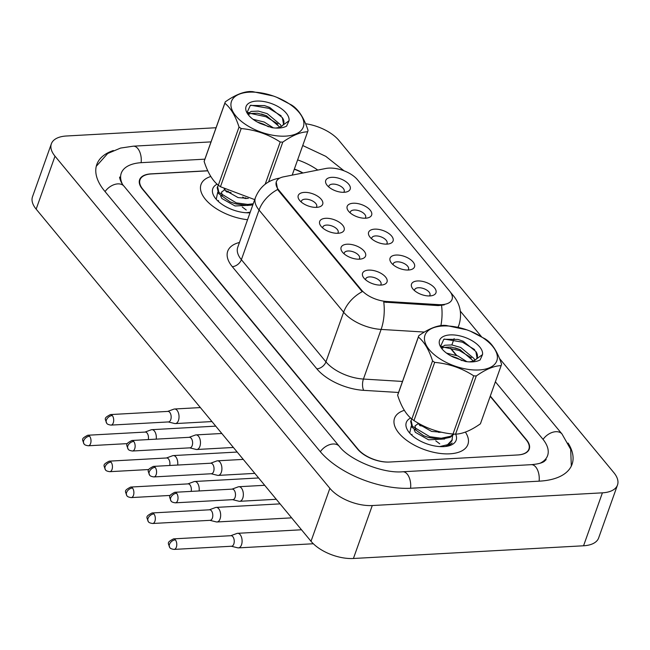 <?xml version="1.0" encoding="UTF-8"?>
<svg xmlns="http://www.w3.org/2000/svg" width="650" height="650" viewBox="0 0 650 650"><rect width="100%" height="100%" fill="white"/><g stroke="black" fill="none" stroke-linecap="round" stroke-linejoin="round"><path stroke-width="0.97" d="M338.098 233.269A12.984 6.492 -160.4 0 1 320.661 225.761A12.984 6.492 -160.4 0 1 325.715 218.303A12.984 6.492 -160.4 0 1 341.786 224.234A12.984 6.492 -160.4 0 1 340.632 232.871A12.984 6.492 -160.4 0 1 338.098 233.269M337.61 233.285A8.109 4.054 19.6 0 0 338.138 232.481A8.109 4.054 19.6 0 0 334.953 227.443A8.109 4.054 19.6 0 0 326.625 225.079A8.109 4.054 19.6 0 0 322.847 227.037A8.109 4.054 19.6 0 0 322.741 227.996M359.539 259.179A12.984 6.492 -160.4 0 1 342.103 251.672A12.984 6.492 -160.4 0 1 347.157 244.213A12.984 6.492 -160.4 0 1 363.228 250.144A12.984 6.492 -160.4 0 1 362.074 258.781A12.984 6.492 -160.4 0 1 359.539 259.179M359.052 259.196A8.109 4.054 19.6 0 0 359.572 258.383A8.109 4.054 19.6 0 0 356.395 253.354A8.109 4.054 19.6 0 0 348.067 250.989A8.109 4.054 19.6 0 0 344.289 252.947A8.109 4.054 19.6 0 0 344.183 253.898M380.981 285.082A12.984 6.492 -160.4 0 1 363.545 277.574A12.984 6.492 -160.4 0 1 368.599 270.124A12.984 6.492 -160.4 0 1 384.67 276.055A12.984 6.492 -160.4 0 1 383.516 284.692A12.984 6.492 -160.4 0 1 380.981 285.082M380.494 285.106A8.109 4.054 19.6 0 0 381.014 284.294A8.109 4.054 19.6 0 0 377.837 279.264A8.109 4.054 19.6 0 0 369.501 276.9A8.109 4.054 19.6 0 0 365.731 278.85A8.109 4.054 19.6 0 0 365.625 279.809M316.656 207.358A12.984 6.492 -160.4 0 1 299.227 199.851A12.984 6.492 -160.4 0 1 304.273 192.392A12.984 6.492 -160.4 0 1 320.352 198.331A12.984 6.492 -160.4 0 1 319.191 206.96A12.984 6.492 -160.4 0 1 316.656 207.358M316.176 207.382A8.109 4.054 19.6 0 0 316.696 206.57A8.109 4.054 19.6 0 0 313.511 201.532A8.109 4.054 19.6 0 0 305.183 199.176A8.109 4.054 19.6 0 0 301.405 201.126A8.109 4.054 19.6 0 0 301.299 202.085M365.601 218.205A12.984 6.492 -160.4 0 1 348.164 210.697A12.984 6.492 -160.4 0 1 353.218 203.239A12.984 6.492 -160.4 0 1 369.289 209.17A12.984 6.492 -160.4 0 1 368.136 217.807A12.984 6.492 -160.4 0 1 365.601 218.205M365.113 218.221A8.109 4.054 19.6 0 0 365.633 217.417A8.109 4.054 19.6 0 0 362.456 212.379A8.109 4.054 19.6 0 0 354.12 210.015A8.109 4.054 19.6 0 0 350.35 211.973A8.109 4.054 19.6 0 0 350.244 212.924M387.043 244.116A12.984 6.492 -160.4 0 1 369.606 236.608A12.984 6.492 -160.4 0 1 374.66 229.149A12.984 6.492 -160.4 0 1 390.731 235.081A12.984 6.492 -160.4 0 1 389.577 243.717A12.984 6.492 -160.4 0 1 387.043 244.116M386.555 244.132A8.109 4.054 19.6 0 0 387.075 243.319A8.109 4.054 19.6 0 0 383.898 238.29A8.109 4.054 19.6 0 0 375.562 235.926A8.109 4.054 19.6 0 0 371.792 237.876A8.109 4.054 19.6 0 0 371.686 238.834M408.484 270.018A12.984 6.492 -160.4 0 1 391.048 262.511A12.984 6.492 -160.4 0 1 396.094 255.052A12.984 6.492 -160.4 0 1 412.173 260.991A12.984 6.492 -160.4 0 1 411.019 269.62A12.984 6.492 -160.4 0 1 408.484 270.018M407.997 270.043A8.109 4.054 19.6 0 0 408.517 269.23A8.109 4.054 19.6 0 0 405.34 264.192A8.109 4.054 19.6 0 0 397.004 261.836A8.109 4.054 19.6 0 0 393.234 263.786A8.109 4.054 19.6 0 0 393.128 264.745M429.926 295.929A12.984 6.492 -160.4 0 1 412.49 288.421A12.984 6.492 -160.4 0 1 417.536 280.963A12.984 6.492 -160.4 0 1 433.615 286.894A12.984 6.492 -160.4 0 1 432.461 295.531A12.984 6.492 -160.4 0 1 429.926 295.929M429.439 295.945A8.109 4.054 19.6 0 0 429.959 295.141A8.109 4.054 19.6 0 0 426.782 290.103A8.109 4.054 19.6 0 0 418.446 287.739A8.109 4.054 19.6 0 0 414.676 289.697A8.109 4.054 19.6 0 0 414.57 290.656M344.159 192.294A12.984 6.492 -160.4 0 1 326.723 184.787A12.984 6.492 -160.4 0 1 331.776 177.328A12.984 6.492 -160.4 0 1 347.848 183.268A12.984 6.492 -160.4 0 1 346.694 191.896A12.984 6.492 -160.4 0 1 344.159 192.294M343.671 192.311A8.109 4.054 19.6 0 0 344.191 191.506A8.109 4.054 19.6 0 0 341.014 186.469A8.109 4.054 19.6 0 0 332.686 184.104A8.109 4.054 19.6 0 0 328.908 186.062A8.109 4.054 19.6 0 0 328.803 187.021M325.853 168.472A21.905 10.953 -160.4 0 1 328.851 168.106A21.905 10.953 -160.4 0 1 357.467 179.725L449.581 291.029A21.905 10.953 -160.4 0 1 452.051 299.382A21.905 10.953 -160.4 0 1 438.547 304.639L386.669 301.47A21.905 10.953 -160.4 0 1 361.359 289.868L278.801 190.109A21.905 10.953 -160.4 0 1 276.339 181.756A21.905 10.953 -160.4 0 1 283.53 176.841L325.853 168.472M210.811 176.499A38.943 19.468 19.6 0 0 201.029 184.478A38.943 19.468 19.6 0 0 247.553 219.716A38.943 19.468 19.6 0 1 201.029 184.478A38.943 19.468 19.6 0 1 210.811 176.499M404.316 410.329A38.943 19.468 19.6 0 0 394.534 418.308A38.943 19.468 19.6 0 0 409.801 442.479A38.943 19.468 19.6 0 0 449.8 453.822A38.943 19.468 19.6 0 0 467.902 444.438A38.943 19.468 19.6 0 0 465.384 432.096A38.943 19.468 19.6 0 1 467.902 444.438A38.943 19.468 19.6 0 1 449.8 453.822A38.943 19.468 19.6 0 1 409.801 442.479A38.943 19.468 19.6 0 1 394.534 418.308A38.943 19.468 19.6 0 1 404.316 410.329M444.251 304.907L438.206 305.598L383.752 302.071A28.397 12.293 93.5 0 1 381.111 329.42A32.451 16.226 -160.4 0 1 343.623 312.227A28.397 18.834 140.4 0 1 362.237 291.671L278.574 190.759L277.672 189.491L276.209 182.13M207.781 170.836L151.336 173.948A24.334 12.171 19.6 0 0 140.018 179.814A24.334 12.171 19.6 0 0 142.756 189.093L357.939 449.109A24.334 12.171 19.6 0 0 389.74 462.028L517.595 454.968A24.334 12.171 19.6 0 0 528.913 449.101A24.334 12.171 19.6 0 0 526.175 439.823L490.198 396.346M456.186 355.257L450.604 348.506M302.681 173.054A24.334 12.171 19.6 0 0 294.287 169.244M156.227 439.14A7.304 4.062 -93.2 0 0 154.383 431.007A7.304 4.062 -93.2 0 0 151.856 429.674A7.304 4.062 -93.2 0 0 151.182 429.812L144.991 432.079M148.273 439.579A5.273 2.933 -93.2 0 0 147.062 433.03A5.273 2.933 -93.2 0 0 145.243 432.071L87.774 435.24C80.608 438.986 82.493 439.246 84.004 443.869A5.273 3.502 140.4 0 1 83.688 440.749A5.273 3.502 -39.6 0 1 89.594 436.207A5.273 2.933 -93.2 0 0 87.774 435.24M168.269 421.939L174.671 423.516A7.304 4.062 -93.2 0 0 175.354 423.581A7.304 4.062 -93.2 0 0 178.441 420.501A7.304 4.062 -93.2 0 0 177.076 410.337A7.304 4.062 -93.2 0 0 174.549 409.004A7.304 4.062 -93.2 0 0 173.875 409.142L167.684 411.409M112.287 415.537A5.273 2.933 -93.2 0 1 113.628 421.354A5.273 2.933 -93.2 0 1 111.044 425.1L168.513 421.931A5.273 2.933 -93.2 0 0 170.739 419.705A5.273 2.933 -93.2 0 0 169.756 412.36A5.273 2.933 -93.2 0 0 167.936 411.401L110.468 414.57C103.301 418.316 105.186 418.576 106.697 423.199A5.273 3.502 140.4 0 1 106.381 420.079A5.273 3.502 -39.6 0 1 112.287 415.537A5.273 2.933 -93.2 0 0 110.468 414.57M177.669 465.043A7.304 4.062 -93.2 0 0 175.825 456.909A7.304 4.062 -93.2 0 0 173.298 455.577A7.304 4.062 -93.2 0 0 172.624 455.723L166.433 457.99M169.715 465.481A5.273 2.933 -93.2 0 0 168.504 458.941A5.273 2.933 -93.2 0 0 166.684 457.974L109.216 461.151C102.05 464.896 103.935 465.148 105.446 469.779A5.273 3.502 140.4 0 1 105.129 466.659A5.273 3.502 -39.6 0 1 111.036 462.109A5.273 2.933 -93.2 0 0 109.216 461.151M199.111 490.953A7.304 4.062 -93.2 0 0 197.267 482.82A7.304 4.062 -93.2 0 0 194.74 481.488A7.304 4.062 -93.2 0 0 194.066 481.626L187.874 483.901M191.157 491.392A5.273 2.933 -93.2 0 0 189.946 484.851A5.273 2.933 -93.2 0 0 188.126 483.884L130.658 487.061C123.492 490.807 125.377 491.059 126.88 495.682A5.273 3.502 140.4 0 1 126.571 492.562A5.273 3.502 -39.6 0 1 132.478 488.02A5.273 2.933 -93.2 0 0 130.658 487.061M209.901 520.333L216.304 521.909A7.304 4.062 -93.2 0 0 216.986 521.974A7.304 4.062 -93.2 0 0 220.066 518.895A7.304 4.062 -93.2 0 0 218.709 508.731A7.304 4.062 -93.2 0 0 216.182 507.398A7.304 4.062 -93.2 0 0 215.507 507.536L209.316 509.803M153.92 513.931A5.273 2.933 -93.2 0 1 155.261 519.748A5.273 2.933 -93.2 0 1 152.677 523.494L210.145 520.325A5.273 2.933 -93.2 0 0 212.371 518.099A5.273 2.933 -93.2 0 0 211.388 510.754A5.273 2.933 -93.2 0 0 209.568 509.795L152.1 512.964C144.926 516.709 146.819 516.969 148.322 521.592A5.273 3.502 140.4 0 1 148.013 518.472A5.273 3.502 -39.6 0 1 153.92 513.931A5.273 2.933 -93.2 0 0 152.1 512.964M231.343 546.244L237.746 547.82A7.304 4.062 -93.2 0 0 238.428 547.885A7.304 4.062 -93.2 0 0 241.507 544.806A7.304 4.062 -93.2 0 0 240.143 534.641A7.304 4.062 -93.2 0 0 237.624 533.309A7.304 4.062 -93.2 0 0 236.949 533.447L230.758 535.714M175.362 539.841A5.273 2.933 -93.2 0 1 176.702 545.659A5.273 2.933 -93.2 0 1 174.119 549.404L231.587 546.236A5.273 2.933 -93.2 0 0 233.813 544.009A5.273 2.933 -93.2 0 0 232.83 536.664A5.273 2.933 -93.2 0 0 231.002 535.697L173.534 538.874C166.368 542.62 168.252 542.872 169.764 547.503A5.273 3.502 140.4 0 1 169.455 544.383A5.273 3.502 -39.6 0 1 175.362 539.841A5.273 2.933 -93.2 0 0 173.534 538.874M189.711 447.85L196.113 449.426A7.304 4.062 -93.2 0 0 196.796 449.491A7.304 4.062 -93.2 0 0 199.875 446.412A7.304 4.062 -93.2 0 0 198.518 436.247A7.304 4.062 -93.2 0 0 195.991 434.907A7.304 4.062 -93.2 0 0 195.317 435.053L189.126 437.32M133.729 441.448A5.273 2.933 -93.2 0 1 135.07 447.265A5.273 2.933 -93.2 0 1 132.486 451.011L189.954 447.842A5.273 2.933 -93.2 0 0 192.181 445.616A5.273 2.933 -93.2 0 0 191.197 438.271A5.273 2.933 -93.2 0 0 189.377 437.304L131.909 440.481C124.743 444.226 126.628 444.478 128.139 449.109A5.273 3.502 140.4 0 1 127.822 445.989A5.273 3.502 -39.6 0 1 133.729 441.448A5.273 2.933 -93.2 0 0 131.909 440.481M211.153 473.761L217.555 475.337A7.304 4.062 -93.2 0 0 218.238 475.402A7.304 4.062 -93.2 0 0 221.317 472.314A7.304 4.062 -93.2 0 0 219.96 462.15A7.304 4.062 -93.2 0 0 217.433 460.817A7.304 4.062 -93.2 0 0 216.759 460.956L210.568 463.231M155.171 467.35A5.273 2.933 -93.2 0 1 156.512 473.168A5.273 2.933 -93.2 0 1 153.928 476.921L211.396 473.744A5.273 2.933 -93.2 0 0 213.623 471.518A5.273 2.933 -93.2 0 0 212.639 464.181A5.273 2.933 -93.2 0 0 210.819 463.214L153.351 466.391C146.185 470.137 148.07 470.389 149.573 475.02A5.273 3.502 140.4 0 1 149.264 471.892A5.273 3.502 -39.6 0 1 155.171 467.35A5.273 2.933 -93.2 0 0 153.351 466.391M232.594 499.671L238.997 501.239A7.304 4.062 -93.2 0 0 239.679 501.304A7.304 4.062 -93.2 0 0 242.759 498.225A7.304 4.062 -93.2 0 0 241.402 488.061A7.304 4.062 -93.2 0 0 238.875 486.728A7.304 4.062 -93.2 0 0 238.201 486.866L232.009 489.141M176.613 493.261A5.273 2.933 -93.2 0 1 177.954 499.078A5.273 2.933 -93.2 0 1 175.37 502.824L232.838 499.655A5.273 2.933 -93.2 0 0 235.064 497.429A5.273 2.933 -93.2 0 0 234.081 490.084A5.273 2.933 -93.2 0 0 232.261 489.125L174.793 492.294C167.619 496.039 169.512 496.299 171.015 500.923A5.273 3.502 140.4 0 1 170.706 497.802A5.273 3.502 -39.6 0 1 176.613 493.261A5.273 2.933 -93.2 0 0 174.793 492.294M217.116 184.178A26.455 13.228 19.6 0 0 214.801 197.494A26.455 13.228 19.6 0 0 250.014 212.81M217.75 192.181L216.222 199.225M280.507 136.134A38.131 19.061 19.6 0 0 301.462 115.806A38.131 19.061 19.6 0 0 254.304 92.162A38.131 19.061 19.6 0 0 233.35 112.483A38.131 19.061 19.6 0 0 280.507 136.134M265.184 184.21L280.215 142.009A43.81 21.905 19.6 0 0 281.507 142.082A43.81 21.905 19.6 0 0 282.774 142.131L268.613 181.919M292.191 175.126L307.629 131.787C300.519 132.015 292.232 135.468 282.774 142.131M307.629 131.787A43.81 21.905 19.6 0 0 307.726 131.519A43.81 21.905 19.6 0 0 308.051 130.414C304.476 119.291 299.748 111.353 293.865 106.6A43.81 21.905 19.6 0 0 291.728 105.105L276.827 97.337M204.563 160.046A43.81 21.905 19.6 0 0 204.466 160.314L225.184 102.123A43.81 21.905 19.6 0 1 225.282 101.863C234.674 95.217 242.954 91.772 250.128 91.512A43.81 21.905 19.6 0 1 251.404 91.561A43.81 21.905 19.6 0 1 252.696 91.634L273.333 96.021M273.398 127.871L264.209 122.037L253.029 119.291M281.223 126.563L280.499 124.702L267.199 113.636L258.31 111.093L251.136 111.426L247.764 114.034M279.939 127.205L266.451 115.733L257.562 113.197L250.388 113.522L248.178 114.652M268.515 126.799L263.461 124.142L257.636 122.192M279.248 127.457A18.549 9.271 19.6 0 0 283.676 123.728A18.549 9.271 19.6 0 0 282.336 117.642L269.783 107.478L264.469 105.601L250.315 105.43L247.041 112.58M283.53 124.101L282.336 117.642M242.263 207.001L246.244 210.015M226.46 191.847L231.043 192.603M242.669 197.031L245.253 198.591M250.242 212.176L246.163 212.761M252.858 204.823L247.333 205.465L235.918 203.921L230.149 201.882L218.554 193.513L217.181 187.623L218.319 185.234A43.81 21.905 19.6 0 0 220.456 186.729L254.629 199.599M253.232 203.775L247.707 204.417L236.291 202.873L218.928 192.457L217.555 186.574M289.014 120.762A22.669 11.334 19.6 0 0 263.599 101.498A22.669 11.334 19.6 0 0 247.78 114.099A22.669 11.334 19.6 0 0 260.341 123.516L271.928 127.676C278.127 128.554 283.018 128.034 286.601 126.116L289.014 120.762L280.02 127.254L275.779 128.058M204.466 160.314A43.81 21.905 19.6 0 0 204.132 161.419C207.732 172.583 212.461 180.521 218.319 185.234L239.037 127.043A43.81 21.905 19.6 0 0 241.174 128.546L220.456 186.729M225.184 102.123A43.81 21.905 19.6 0 0 224.851 103.228L204.132 161.419M239.037 127.043C235.463 115.919 230.734 107.981 224.851 103.228M280.215 142.009C268.393 134.331 255.385 129.846 241.174 128.546M277.956 124.028L265.972 116.748L250.648 113.449M281.125 115.781L268.962 108.347L250.803 105.227M263.794 124.288L258.473 122.411M266.793 115.879L261.463 114.002M248.991 112.491L247.114 112.767M269.506 107.364L264.591 105.633M248.284 198.461L238.054 197.584L224.843 190.076L224.153 188.971M251.176 205.148L235.064 205.985L221.845 198.486L220.643 195.918M225.908 191.319L228.337 191.263M245.278 197.746L246.309 198.591M235.479 203.799L230.124 201.874M222.373 196.064L221.504 192.124L225.071 189.499M218.335 201.427L218.506 200.525M410.629 418.007A26.455 13.228 19.6 0 0 408.314 431.324A26.455 13.228 19.6 0 0 443.844 446.623A26.455 13.228 19.6 0 0 449.004 445.811A26.455 13.228 19.6 0 0 455.683 434.143M411.263 426.01L409.736 433.054M447.712 446.128L452.173 443.04L446.924 446.282M474.012 369.964A38.131 19.061 19.6 0 0 494.967 349.643A38.131 19.061 19.6 0 0 447.817 325.991A38.131 19.061 19.6 0 0 426.863 346.312A38.131 19.061 19.6 0 0 474.012 369.964M453.627 434.07L450.539 436.288L441.212 438.246L429.804 436.702L412.433 426.286L411.068 420.404L411.832 419.063A43.81 21.905 19.6 0 0 413.969 420.558C425.782 428.236 438.799 432.721 453.001 434.029L473.728 375.838A43.81 21.905 19.6 0 0 475.012 375.911A43.81 21.905 19.6 0 0 476.288 375.96L455.569 434.151C462.678 433.924 470.957 430.471 480.415 423.808A43.81 21.905 19.6 0 0 480.512 423.54A43.81 21.905 19.6 0 0 480.61 423.272M480.415 423.808L501.134 365.617C494.032 365.844 485.745 369.298 476.288 375.96M501.134 365.617A43.81 21.905 19.6 0 0 501.239 365.349A43.81 21.905 19.6 0 0 501.564 364.244C497.989 353.121 493.261 345.183 487.378 340.429A43.81 21.905 19.6 0 0 485.241 338.934L470.34 331.167M398.076 393.884A43.81 21.905 19.6 0 0 397.971 394.144L418.698 335.961A43.81 21.905 19.6 0 1 418.795 335.692C428.179 329.054 436.467 325.601 443.641 325.341A43.81 21.905 19.6 0 1 444.917 325.39A43.81 21.905 19.6 0 1 446.209 325.471L466.846 329.851M453.001 434.029A43.81 21.905 19.6 0 0 454.293 434.102A43.81 21.905 19.6 0 0 455.569 434.151M466.911 361.701L457.714 355.867L446.542 353.121M474.736 360.392L474.012 358.532L460.712 347.466L451.823 344.931L444.649 345.256L441.277 347.864M473.452 361.034L459.964 349.562L451.076 347.027L443.901 347.36L441.691 348.481M462.02 360.628L456.966 357.971L451.149 356.021M472.761 361.286A18.549 9.271 19.6 0 0 477.189 357.565A18.549 9.271 19.6 0 0 475.849 351.471L463.296 341.307L457.974 339.43L443.82 339.259L440.554 346.409M477.043 357.931L475.849 351.471M435.776 440.83L439.757 443.844M419.973 425.677L424.556 426.433M436.183 430.861L438.766 432.421M452.571 435.776L451.904 440.863L447.176 445.746L445.339 446.501M452.278 439.814L447.549 444.698L439.676 446.591M454.074 434.094L450.166 437.336L440.838 439.294L428.992 437.629L423.654 435.719L412.059 427.343L410.694 421.452L411.068 420.404M482.527 354.591A22.669 11.334 19.6 0 0 457.113 335.335A22.669 11.334 19.6 0 0 441.285 347.937A22.669 11.334 19.6 0 0 453.854 357.346L465.441 361.506C471.632 362.383 476.523 361.863 480.106 359.946L482.527 354.591L473.533 361.083L469.292 361.887M397.971 394.144A43.81 21.905 19.6 0 0 397.646 395.249C401.245 406.412 405.974 414.351 411.832 419.063L432.551 360.872A43.81 21.905 19.6 0 0 434.688 362.375L413.969 420.558M418.698 335.961A43.81 21.905 19.6 0 0 418.364 337.058L397.646 395.249M432.551 360.872C428.976 349.749 424.247 341.811 418.364 337.058M473.728 375.838C461.906 368.16 448.898 363.675 434.688 362.375M471.461 357.858L459.485 350.577L444.161 347.279M474.638 349.611L462.475 342.176L444.316 339.064M457.308 358.118L451.977 356.241M460.298 349.708L454.976 347.831M442.504 346.32L440.627 346.596M463.019 341.193L458.096 339.463M441.797 432.291L431.567 431.413L418.356 423.906L417.666 422.801M444.681 438.977L428.577 439.814L415.358 432.315L414.156 429.747M419.421 425.149L421.85 425.092M438.791 431.576L439.823 432.421M428.992 437.629L423.637 435.711M415.886 429.894L415.009 425.953L418.584 423.329M411.848 435.256L412.019 434.354M207.74 170.739L150.922 173.875A24.334 12.171 19.6 0 0 139.604 179.741A24.334 12.171 19.6 0 0 142.342 189.02L357.606 449.134A24.334 12.171 19.6 0 0 389.407 462.044L517.936 454.951A24.334 12.171 19.6 0 0 529.254 449.085A24.334 12.171 19.6 0 0 526.508 439.806L490.303 396.053M456.706 355.452L450.71 348.213M303.014 172.989A24.334 12.171 19.6 0 0 294.352 169.073M539.988 463.271A43.81 21.905 19.6 0 0 547.592 455.618A43.81 21.905 19.6 0 0 542.661 438.913L495.381 381.786M317.761 170.072A43.81 21.905 19.6 0 0 297.619 159.892M204.872 159.161L141.635 162.646A43.81 21.905 19.6 0 0 121.258 173.209A43.81 21.905 19.6 0 0 122.314 183.95M216.068 127.733L66.446 135.996A32.451 16.226 19.6 0 0 51.358 143.812A32.451 16.226 19.6 0 0 55.006 156.187L329.875 488.321A32.451 16.226 19.6 0 0 372.271 505.538L602.412 492.83A32.451 16.226 19.6 0 0 617.5 485.006A32.451 16.226 19.6 0 0 613.844 472.639L338.983 140.506A32.451 16.226 19.6 0 0 305.598 123.736M51.358 143.812L32.5 196.763A32.451 16.226 19.6 0 0 36.156 209.137L311.017 541.271A32.451 16.226 19.6 0 0 353.413 558.488L583.554 545.781A32.451 16.226 19.6 0 0 598.642 537.956L617.5 485.006M113.336 150.524A69.769 34.881 19.6 0 0 96.801 164.499A69.769 34.881 19.6 0 0 104.658 191.1L319.922 451.214A69.769 34.881 19.6 0 0 411.076 488.231L539.606 481.138A69.769 34.881 19.6 0 0 572.049 464.327A69.769 34.881 19.6 0 0 568.076 443.048M438.547 304.639L438.206 305.598M386.669 301.47L386.327 302.429M361.359 289.868L361.132 290.517M278.801 190.109L278.574 190.759M451.514 293.995A28.397 18.834 -39.6 0 1 453.586 295.986C460.46 304.566 462.239 314.291 458.916 325.154A32.451 16.226 -160.4 0 1 457.779 327.291M279.874 178.059L277.973 178.433C267.223 180.741 259.699 187.151 255.401 197.673A32.451 16.226 -160.4 0 0 259.058 210.047L241.377 259.683L325.942 361.863L343.623 312.227L259.058 210.047A28.397 18.834 -39.6 0 1 277.672 189.491M277.973 178.433A28.397 18.834 78.8 0 1 279.565 178.222M424.369 332.061L381.111 329.42L363.431 379.056L402.496 381.444M441.545 305.451A28.397 12.293 93.5 0 1 440.895 325.609M398.572 392.478L363.716 390.349A40.56 20.28 -160.4 0 1 316.859 368.859L232.294 266.679A40.56 20.28 -160.4 0 1 239.452 242.466M316.859 368.859A8.109 5.379 -39.6 0 0 325.942 361.863A32.451 16.226 19.6 0 0 363.431 379.056A8.109 3.51 -86.5 0 0 363.716 390.349M255.401 197.673L237.729 247.317A32.451 16.226 19.6 0 0 241.377 259.683A8.109 5.379 -39.6 0 1 232.294 266.679M127.376 443.617L88.351 445.77A5.273 2.933 -93.2 0 0 90.935 442.024A5.273 2.933 -93.2 0 0 89.594 436.207M148.817 469.527L109.793 471.681A5.273 2.933 -93.2 0 0 112.377 467.935A5.273 2.933 -93.2 0 0 111.036 462.109M170.259 495.43L131.235 497.591A5.273 2.933 -93.2 0 0 133.819 493.837A5.273 2.933 -93.2 0 0 132.478 488.02M499.46 358.426L562.014 434.013A12.984 8.612 140.4 0 0 543.059 439.408M539.094 481.163A12.984 7.223 -93.2 0 0 535.771 467.033A12.984 7.223 -93.2 0 0 531.286 464.669L402.756 471.762C382.566 473.736 349.277 459.867 339.276 446.314L124.012 186.201C120.486 182.658 119.031 176.02 119.844 177.182M410.564 488.264A12.984 7.223 -93.2 0 0 407.241 474.134A12.984 7.223 -93.2 0 0 402.756 471.762M320.328 451.693A12.984 8.612 -39.6 0 1 333.044 443.999A12.984 8.612 -39.6 0 1 339.276 446.314M105.064 191.588A12.984 8.612 -39.6 0 1 117.78 183.885A12.984 8.612 -39.6 0 1 124.012 186.201M96.273 166.294L107.697 153.498L120.599 148.07L133.307 146.177A12.984 7.223 86.8 0 1 137.8 148.549A12.984 7.223 86.8 0 1 141.123 162.679M583.554 545.781L602.412 492.83M353.413 558.488L372.271 505.538M311.017 541.271L329.875 488.321M36.156 209.137L55.006 156.187M453.586 295.986L450.539 292.297M528.913 449.101L528.304 450.808M140.018 179.814L139.246 181.984M458.916 325.154L458.128 327.373M454.139 338.585L451.872 344.931M215.743 426.14L151.856 429.674M88.351 445.77C85.816 445.421 84.362 444.787 84.004 443.869M211.949 421.566L175.354 423.581M200.379 407.574L174.549 409.004M111.044 425.1C108.509 424.751 107.055 424.117 106.697 423.199M237.185 452.051L173.298 455.577M109.793 471.681C107.258 471.323 105.804 470.689 105.446 469.779M258.627 477.961L194.74 481.488M131.235 497.591C128.7 497.234 127.246 496.6 126.88 495.682M291.639 517.855L216.986 521.974M280.069 503.872L216.182 507.398M152.677 523.494C150.142 523.144 148.688 522.511 148.322 521.592M313.324 543.749L238.428 547.885M301.511 529.774L237.624 533.309M174.119 549.404C171.584 549.055 170.129 548.413 169.764 547.503M233.391 447.468L196.796 449.491M221.821 433.485L195.991 434.907M132.486 451.011C129.951 450.653 128.497 450.019 128.139 449.109M254.832 473.379L218.238 475.402M243.262 459.396L217.433 460.817M153.928 476.921C151.393 476.564 149.939 475.93 149.573 475.02M276.274 499.289L239.679 501.304M264.704 485.298L238.875 486.728M175.37 502.824C172.835 502.474 171.381 501.841 171.015 500.923M292.199 175.126L307.726 131.519M480.512 423.54L501.239 365.349M460.33 311.147L481.406 336.611M302.738 145.527L325.796 156.349L343.996 170.787M133.307 146.177L211.023 141.887M571.326 466.058L570.684 449.304L562.014 434.013M546.179 459.582L544.139 461.516C543.595 461.752 541.466 463.799 531.286 464.669"/></g></svg>
